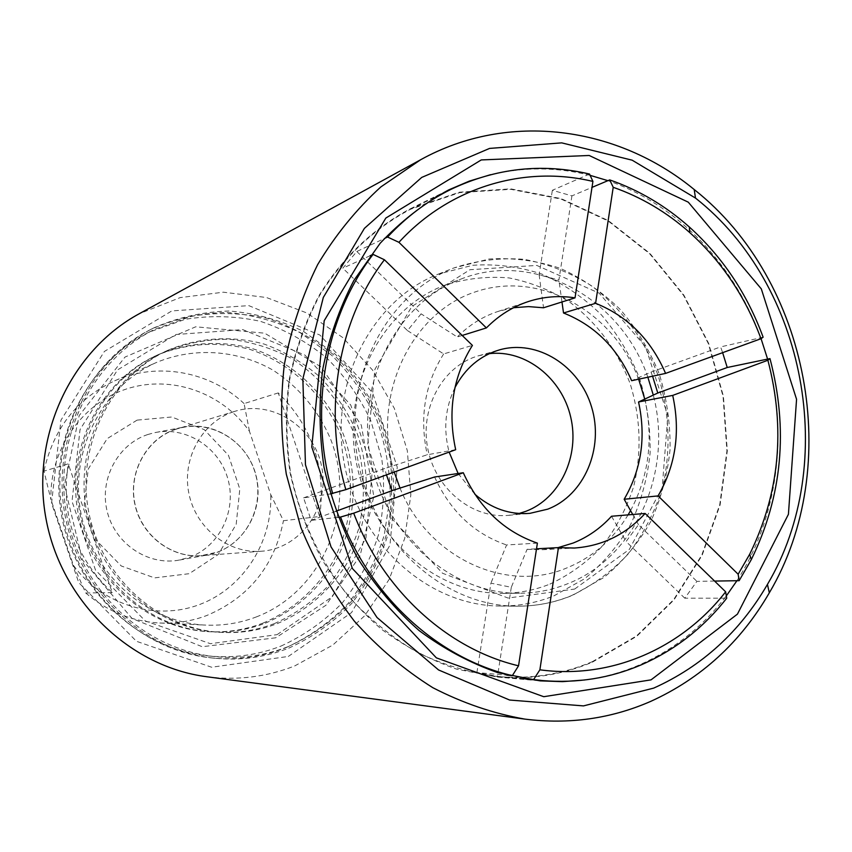 <?xml version="1.0" encoding="UTF-8"?>
<svg xmlns="http://www.w3.org/2000/svg" width="852" height="852" viewBox="0 0 852 852"><rect width="100%" height="100%" fill="white"/><g stroke="black" fill="none" stroke-linecap="round" stroke-linejoin="round"><path stroke-width="0.64" stroke-dasharray="4.26 3.19" d="M523.171 678.65L497.493 676.371L476.918 672.569L506.759 675.146M476.918 672.569L490.912 583.151L511.296 587.294L527.09 549.306L536.515 548.805M537.388 543.118L506.589 544.971L490.912 583.151M338.148 517.324L311.15 520.37L303.6 497.866L330.342 493.936M370.141 255.717L342.813 268.188L356.828 251.489L384.348 238.549M589.52 174.032L552.352 190.294L571.926 195.875L592.002 187.387M763.126 337.19L720.611 346.902L722.634 352.664M714.604 581.075L696.893 581.362L684.795 598.2L726.713 598.189M592.236 661.727L636.561 635.912L673.623 599.68L701.739 555.163L719.738 504.735L726.916 450.942L723.05 396.393L708.374 343.686L683.549 295.346L649.661 253.747L608.243 221.051L561.191 199.102L510.785 189.325L459.622 192.627L410.504 209.251C374.039 228.496 342.664 258.071 319.521 295.676C305.698 322.013 295.697 350.278 289.52 380.45C285.708 411.26 286.08 442.22 290.649 473.339C300.426 519.475 320.746 562.245 349.533 597.593C370.077 619.67 392.847 638.02 417.831 652.664C443.668 664.933 470.24 672.899 497.547 676.563C530.689 679.3 562.245 674.358 592.236 661.727M303.6 497.866L384.678 468.515L386.467 474.873M455.682 449.707L427.267 454.766L384.678 468.515M356.828 251.489L421.122 313.855L407.48 330.587L342.813 268.188M462.199 335.454L457.247 336.998L421.122 313.855M571.926 195.875L558.891 280.063L539.135 274.781L552.352 190.294M561.979 301.97L558.891 280.063M511.296 587.294L497.493 676.371M684.795 598.2L626.071 541.521L638.489 524.704L696.893 581.362M638.489 524.704L632.738 514.491M611.512 516.248L626.071 541.521M335.912 511.275L311.15 520.37M407.48 330.587L443.647 353.931L472.413 345.401M539.135 274.781L543.523 307.774M527.09 549.306L542.532 549.71L558.049 547.634M434.627 476.992C450.207 511.168 474.202 533.831 506.589 544.971M443.647 353.931C424.722 384.114 419.259 417.725 427.267 454.766M513.575 307.721L498.143 311.406C482.764 316.475 469.132 325.006 457.247 336.998M652.568 376.201L651.013 372.1L631.641 380.695M651.013 372.1L720.611 346.902M319.66 516.493C326.305 468.259 312.514 427.076 278.284 392.921L319.66 516.493L283.45 520.721L270.734 494.629L249.476 431.368C222.361 392.644 171.273 374.369 126.511 388.959C81.749 403.379 49.331 449.92 50.939 499.645L43.974 471.135L68.256 463.861C60.609 514.842 75.274 557.772 112.262 592.651L68.256 463.861M278.284 392.921L244.098 403.582L249.476 431.368M112.262 592.651L85.701 592.96L73.474 565.409L50.939 499.645M244.098 403.582C210.029 371.44 157.673 361.567 114.69 380.812C76.957 398.544 53.388 428.652 43.974 471.135M85.701 592.96C107.459 611.502 132.156 621.523 159.803 623.014C176.044 623.696 191.689 621.193 206.759 615.517C248.741 597.699 274.301 566.101 283.45 520.721M256.25 616.954C323.558 591.416 357.489 507.59 330.693 439.366C318.275 410.281 299.031 387.202 272.959 370.13C237.623 350.002 194.682 346.775 156.853 362.302C102.719 385.69 69.065 450.442 80.802 512.425C92.176 574.482 146.874 622.78 205.801 625.112C223.267 625.837 240.083 623.11 256.25 616.954M233.331 411.835L235.248 411.218C272.768 399.513 314.771 427.385 321.843 467.535C329.703 507.536 300.543 548.656 261.33 551.244C228.389 553.896 195.704 528.155 188.878 493.393C181.742 458.706 201.924 422.23 233.331 411.835M137.087 420.121L107.192 438.642L88.214 469.111L84.178 505.417L96.02 540.083L121.261 565.973L154.585 577.89L189.187 573.694L218.229 554.514L236.196 524.31L239.806 488.995L228.453 455.298L204.256 429.632L171.731 417.001L137.087 420.121M147.705 434.552L154.063 432.784C185.544 425.744 219.081 447.002 227.857 478.824C236.994 510.529 219.646 546.452 189.357 557.389L177.823 560.35C146.927 565.345 114.615 543.139 107.096 511.051C99.226 479.058 117.917 444.35 147.705 434.552M175.672 429.355C146.874 438.876 128.354 471.965 134.829 503.362C141.006 534.811 170.858 558.092 201.072 555.674L217.217 552.192C248.134 541.02 265.26 503.532 254.716 471.369C244.609 439.057 208.942 419.035 177.44 428.79L175.672 429.355M175.618 429.206L181.955 427.448C215.428 419.887 250.765 444.861 256.942 479.623C263.694 514.267 239.721 550.296 205.769 555.291C174.98 560.265 142.742 537.974 135.212 505.822C127.342 473.755 145.937 438.993 175.618 429.206M73.474 565.409C102.559 605.271 155.969 621.14 199.645 604.515C243.406 588.018 272.565 542.053 270.734 494.629M263.055 623.078C292.534 610.501 316.987 588.753 333.409 560.882C353.292 522.521 355.987 476.268 340.97 435.244C324.25 394.913 291.033 363.176 250.435 349.565C219.496 341.12 186.833 342.983 156.853 355.273C100.579 380.333 65.806 448.088 78.064 512.936C89.971 577.858 146.81 628.542 208.335 631.662C227.292 632.653 245.525 629.788 263.055 623.078M265.366 623.163C294.941 610.543 319.468 588.721 335.933 560.754C355.88 522.255 358.575 475.842 343.505 434.669C326.731 394.199 293.407 362.334 252.693 348.67C221.658 340.193 188.888 342.057 158.813 354.389C102.346 379.523 67.468 447.524 79.779 512.616C91.728 577.784 148.759 628.659 210.476 631.779C229.497 632.77 247.794 629.894 265.366 623.163M277.273 623.621C307.306 610.767 332.205 588.54 348.915 560.073C369.15 520.87 371.855 473.637 356.541 431.73C347.456 411.356 335.294 393.145 320.064 377.095C303.355 362.696 284.76 351.695 264.269 344.112C232.734 335.443 199.432 337.317 168.856 349.852C111.474 375.391 75.998 444.648 88.533 510.987C100.717 577.39 158.749 629.234 221.488 632.397C240.818 633.409 259.413 630.48 277.273 623.621M274.568 623.515C256.782 630.352 238.251 633.26 218.996 632.259C156.48 629.106 98.672 577.475 86.553 511.36C74.06 445.308 109.397 376.328 166.577 350.875C187.046 342.962 208.154 339.096 229.891 339.288C251.457 341.822 271.916 348.17 291.246 358.309C319.33 376.488 340.108 401.185 353.591 432.39C364.773 464.51 366.36 497.014 358.351 529.88C351.29 550.807 340.917 569.796 327.253 586.847C311.938 602.364 294.377 614.59 274.568 623.515M277.113 634.633L332.301 596.709L365.945 538.081L372.388 470.027L350.768 405.051L304.867 355.028L242.756 329.607L175.895 334.517L117.512 369.928L80.035 429.578L72.015 501.413L95.509 570.094L145.298 620.948L210.412 643.697L277.113 634.633M280.968 646.093C304.228 635.454 324.782 620.927 342.621 602.524C358.479 582.31 370.396 559.87 378.363 535.205C383.869 509.815 384.987 484.17 381.717 458.269L370.918 420.995C359.832 397.415 345.166 376.467 326.923 358.149C306.976 341.812 284.877 329.564 260.627 321.396C235.653 315.879 210.487 315.187 185.14 319.319L148.951 332.205C85.764 363.527 47.616 441.485 61.663 515.992C75.381 590.564 139.036 649.554 209.262 656.029C234.151 658.319 258.05 655.007 280.968 646.093M288.221 646.615C311.694 635.858 332.44 621.172 350.438 602.566C366.435 582.14 378.448 559.455 386.488 534.523C392.026 508.868 393.145 482.946 389.854 456.768L378.938 419.109C367.734 395.275 352.93 374.092 334.527 355.572C314.388 339.053 292.076 326.657 267.592 318.392C242.383 312.801 216.972 312.077 191.38 316.241L154.84 329.245C91.026 360.875 52.494 439.696 66.701 515.055C80.578 590.479 144.904 650.129 215.822 656.679C240.956 658.979 265.079 655.625 288.221 646.615M288.743 648.148C312.45 637.275 333.398 622.429 351.578 603.61C367.713 582.97 379.832 560.052 387.926 534.854L393.88 495.832C393.699 469.207 389.13 443.359 380.173 418.279C368.831 394.22 353.857 372.856 335.23 354.176L303.493 331.439C279.967 319.958 255.217 313.153 229.22 311.001C203.095 311.725 177.908 317.381 153.648 327.977C89.46 360.034 50.758 439.44 65.061 515.364C79.044 591.341 143.743 651.492 215.173 658.276C240.701 660.694 265.228 657.318 288.743 648.148M285.463 647.903C309.074 637.083 329.937 622.311 348.042 603.589C364.113 583.045 376.19 560.233 384.252 535.163L390.195 496.322C390.014 469.825 385.466 444.094 376.552 419.141C365.252 395.2 350.342 373.932 331.79 355.348L300.192 332.727C276.772 321.31 252.117 314.537 226.238 312.407C200.231 313.131 175.15 318.776 150.996 329.33C87.085 361.237 48.564 440.25 62.792 515.779C76.712 591.373 141.102 651.216 212.212 657.978C237.633 660.385 262.043 657.03 285.463 647.903M288.338 656.445L351.557 612.588L389.95 545.173L397.245 467.141L372.505 392.634L320.001 335.102L248.795 305.623L171.848 310.905L104.391 351.439L60.929 420.196L51.557 503.234L78.767 582.651L136.437 641.279L211.615 667.233L288.338 656.445M206.812 676.744C237.346 680.599 266.655 676.989 294.728 665.923L332.781 645.081L364.762 615.687L389.098 579.488L404.689 538.464L410.845 494.799L407.331 450.719L394.37 408.438L372.569 370.109L342.983 337.722L307.018 313.046L266.463 297.518L223.405 292.193L180.166 297.614L139.206 313.76M584.653 679.992C603.408 677.532 621.428 672.601 638.691 665.21C673.517 649.969 702.73 626.87 726.33 595.899M736.937 580.723C777.546 517.931 788.643 434.147 767.599 359.086M760.772 337.733C734.456 264.578 677.18 204.459 607.923 180.667M590.116 175.342C557.006 167.013 523.81 166.8 490.539 174.692M592.374 662.174L636.795 636.295L673.932 599.989L702.101 555.376L720.132 504.831L727.31 450.932L723.423 396.276L708.704 343.462L683.815 295.026L649.852 253.353L608.339 220.604L561.18 198.623L510.667 188.846L459.398 192.19L410.174 208.868C373.666 228.166 342.248 257.805 319.085 295.474C305.24 321.854 295.229 350.161 289.052 380.386C285.239 411.239 285.612 442.252 290.191 473.424C297.146 504.16 307.955 533.224 322.62 560.637C339.266 586.613 358.798 609.414 381.217 629.053C404.902 646.53 430.079 659.906 456.757 669.193L497.376 677.042C530.626 679.8 562.299 674.848 592.374 662.174M553.821 595.899L584.536 578.774C602.982 563.673 618.371 545.546 630.693 524.395C640.981 501.966 647.456 478.206 650.119 453.094C650.513 427.757 647.03 402.921 639.671 378.597C630.192 355.082 617.434 333.835 601.384 314.846C583.716 297.604 563.949 284.046 542.085 274.163C519.432 266.708 496.322 263.737 472.775 265.27L438.631 273.993C371.696 299.84 328.936 382.75 344.229 463.36C358.98 544.077 428.726 606.017 500.486 606.049C519.028 606.145 536.803 602.758 553.821 595.899M549.934 584.089C569.658 574.844 587.156 562.16 602.417 546.057C616.06 528.325 626.465 508.537 633.632 486.684C641.865 452.305 640.704 417.97 630.15 383.677C617.359 350.204 597.252 323.046 569.818 302.204C550.85 290.287 530.647 282.204 509.198 277.944C487.472 276.091 466.172 278.444 445.266 285.026C382.282 308.317 341.758 385.786 356.083 461.156C369.853 536.622 435.542 594.313 502.701 593.354C519.102 593.216 534.843 590.116 549.934 584.089M647.861 377.212C621.044 298.168 533.991 249.955 461.017 279.051C397.053 302.694 355.891 381.621 370.492 458.472C384.54 535.418 451.358 594.238 519.55 593.258C536.206 593.109 552.181 589.967 567.496 583.812C635.688 557.474 673.357 471.348 653.292 395.115M400.003 488.1C428.215 558.113 506.61 593.769 566.931 567.89C592.63 557.272 613.025 539.593 628.094 514.874M630.555 510.604C648.915 476.012 653.654 438.844 644.751 399.087M638.638 379.193C613.142 310.714 539.06 269.626 474.649 292.108C409.961 313.621 371.184 397.437 394.22 472.051M454.957 387.617C445.138 407.842 443.189 429.333 449.132 452.092M458.131 473.499L474.798 494.16M489.314 353.644L478.824 355.699C443.455 365.359 419.823 407.107 427.619 447.832C435.01 488.622 472.093 519.07 508.559 515.343L519.092 513.49M574.653 589.062L629.34 549.412L662.206 487.674L667.83 415.723L645.507 346.689L599.126 293.163L536.781 265.419L469.942 269.711L411.835 306.496L374.901 369.342L367.649 445.532L392.005 518.74L442.539 573.258L508.037 598.04L574.653 589.062M570.915 595.857C592.577 585.59 611.757 571.532 628.446 553.704C643.335 534.087 654.645 512.222 662.377 488.1C671.238 450.964 669.629 411.591 657.84 374.678C643.995 338.563 620.81 307.519 590.937 285.441C569.988 272.48 547.698 263.779 524.065 259.327C500.145 257.528 476.726 260.414 453.796 267.986C385.86 294.217 342.429 378.639 358.021 460.794C373.059 543.054 443.967 606.166 516.802 606.187C535.62 606.283 553.662 602.843 570.915 595.857M497.547 676.563L525.705 679.065M410.504 209.251L435.873 196.78M498.143 311.406L528.41 301.523M542.532 549.71L574.333 548.038M159.803 623.014L205.801 625.112M114.69 380.812L156.853 362.302M235.248 411.218L177.44 428.79M261.33 551.244L201.072 555.674M181.955 427.448L154.063 432.784M205.769 555.291L177.823 560.35M208.335 631.662L210.476 631.779M156.853 355.273L158.813 354.389M218.996 632.259L221.488 632.397M166.577 350.875L168.856 349.852M209.262 656.029L215.822 656.679M148.951 332.205L154.84 329.245M212.212 657.978L215.173 658.276M150.996 329.33L153.648 327.977M497.376 677.042L540.072 680.865M410.174 208.868L448.631 189.932M438.631 273.993L453.796 267.986L489.016 259.029C513.298 257.528 537.026 260.616 560.19 268.327C582.48 278.444 602.577 292.247 620.469 309.702C636.742 328.904 649.693 350.364 659.31 374.081C666.807 398.619 670.396 423.689 670.087 449.281C667.499 474.66 661.056 498.739 650.768 521.541C638.404 543.097 622.865 561.692 604.143 577.326L572.757 595.239C554.95 602.63 536.291 606.283 516.802 606.187L500.486 606.049M502.701 593.354L519.55 593.258M445.266 285.026L461.017 279.051M508.559 515.343L529.891 513.351M478.824 355.699L499.442 349.884M275.675 637.807L202.212 646.721L132.081 618.531L82.356 559.721L64.443 485.683L79.172 415.595L124.988 357.073L195.704 326.795L264.642 333.185L321.002 366.839L361.291 425.095L373.826 496.269L360.13 555.696L325.975 605.239L275.675 637.807"/><path stroke-width="1.28" d="M512.34 675.625L518.548 665.806C447.79 649.149 382.995 590.553 353.697 513.192L340.566 517.047C370.961 597.667 438.631 658.617 512.34 675.625L506.759 675.146M518.548 665.806L537.388 543.118C504.065 531.573 479.367 508.111 463.286 472.732L353.697 513.192M340.566 517.047L338.148 517.324M330.342 493.936L345.837 489.644C322.663 409.95 338.319 320.309 384.412 259.764L373.07 254.386C324.836 317.21 308.413 410.643 332.717 493.585M373.07 254.386L370.141 255.717M384.348 238.549L387.564 237.037L398.928 242.319C449.686 186.854 524.726 164.99 592.917 181.433L589.52 174.032C542.053 162.966 495.907 168.046 451.102 189.293C427.491 200.923 406.319 216.845 387.564 237.037M592.002 187.387L609.723 179.9L613.216 187.302C641.322 197.131 666.839 212.223 689.779 232.607C721.782 261.521 745.521 296.89 760.985 338.723L763.126 337.19C747.161 293.78 722.56 257.048 689.353 227.005C665.518 205.801 638.979 190.102 609.723 179.9M722.634 352.664L727.225 367.5L769.974 358.596L767.886 360.258C785.682 428.46 779.623 493.116 749.685 554.237L738.151 574.237L739.142 580.691L751.304 559.615C782.306 496.226 788.526 429.216 769.974 358.596M739.142 580.691L714.604 581.075M641.098 664.911C674.89 650.129 703.433 627.892 726.713 598.189L725.638 591.821C681.792 648.276 611.267 679.555 539.88 669.81L533.608 679.577L542.607 680.578C577.134 683.421 609.957 678.192 641.098 664.911M533.608 679.577L523.171 678.65M345.837 489.644L455.682 449.707C447.406 411.356 452.987 376.595 472.413 345.401L384.412 259.764M398.928 242.319L486.396 327.913L462.199 335.454M613.216 187.302L595.591 303.301L563.523 312.993L561.979 301.97M727.225 367.5L657.787 393.017L652.568 376.201M767.886 360.258L672.707 395.403L638.542 401.984L657.787 393.017M536.515 548.805L558.454 547.612L539.88 669.81M632.738 514.491L624.165 499.251L658.095 495.907L738.151 574.237M725.638 591.821L645.124 513.458L611.512 516.248C600.596 528.251 587.795 537.186 573.119 543.054L558.049 547.634M386.467 474.873L392.037 490.645L335.912 511.275M392.037 490.645L434.627 476.992L463.286 472.732M513.575 307.721L528.528 306.603L543.523 307.774L575.036 297.859L592.917 181.433M595.591 303.301C627.519 316.124 650.853 339.49 665.593 373.4L631.641 380.695C617.317 347.904 594.611 325.336 563.523 312.993M624.165 499.251C641.428 469.548 646.221 437.119 638.542 401.984M665.593 373.4L760.985 338.723M575.036 297.859C559.2 295.399 543.661 296.624 528.41 301.523C512.616 306.731 498.601 315.528 486.396 327.913M658.095 495.907C675.764 465.213 680.631 431.719 672.707 395.403M558.454 547.612L574.333 548.038C602.194 546.089 625.794 534.566 645.124 513.458M420.643 159.739L139.206 313.76C70.961 350.694 30.576 436.735 46.029 518.911C61.195 601.129 129.845 666.86 206.812 676.744L524.832 719.109C569.029 724.605 610.927 718.726 650.534 701.462C701.047 678.522 740.644 642.312 769.324 592.811C844.172 466.513 809.517 280.425 694.21 189.538C617.402 126.256 508.452 111.111 420.643 159.739L380.855 186.929C356.498 209.123 335.443 234.992 317.7 264.535C302.204 295.814 291.065 329.245 284.291 364.826C280.202 401.1 280.862 437.534 286.293 474.149L300.831 527.313C314.729 561.351 332.536 592.609 354.262 621.065C377.873 647.467 404.061 669.672 432.805 687.681C462.551 703.017 493.223 713.497 524.832 719.109M653.718 688.107C702.027 666.317 739.93 631.747 767.439 584.408C839.231 463.584 805.96 284.941 695.477 198.069L632.141 160.176L561.713 142.87L489.559 148.418L421.719 177.418L364.4 228.368L323.302 297.476L302.854 378.789L305.453 464.702L331.034 546.909L376.989 617.487L438.567 669.96L509.624 700.035L583.482 705.903L653.718 688.107M651.034 679.864L737.438 614.132L788.419 514.32L796.567 399.279L761.305 288.881L688.278 202.169L589.169 155.479L481.263 159.931L385.839 218.048L324.197 320.725L311.779 447.012L352.398 568.529L436.362 657.861L543.736 696.702L651.034 679.864M726.33 595.899L736.937 580.723M767.599 359.086L760.772 337.733M607.923 180.667L590.116 175.342M490.539 174.692L469.26 181.135L448.631 189.932C423.487 203.756 400.664 221.531 380.162 243.267L353.899 280.404C339.511 308.041 329.106 337.722 322.695 369.438C318.765 401.825 319.202 434.382 324.016 467.13C331.311 499.41 342.621 529.944 357.957 558.742C375.359 586.016 395.743 609.968 419.12 630.576C443.817 648.915 470.048 662.941 497.824 672.665L540.072 680.865L562.48 681.643L584.653 679.992M653.292 395.115L647.861 377.212M628.094 514.874L630.555 510.604M644.751 399.087L638.638 379.193M394.22 472.051L400.003 488.1M474.798 494.16C491.284 508.516 509.656 514.917 529.891 513.351L547.676 509.176C584.365 495.268 604.228 448.152 591.597 407.064C579.477 365.806 537.25 339.021 499.442 349.884C479.995 355.71 465.171 368.288 454.957 387.617M449.132 452.092L458.131 473.499M519.092 513.49L526.003 511.264C560.19 498.292 579.914 456.001 570.712 417.129C561.862 378.171 525.609 349.427 489.314 353.644M525.705 679.065L542.607 680.578M435.873 196.78L451.102 189.293M689.779 232.607L689.353 227.005M749.685 554.237L751.304 559.615M695.477 198.069L694.21 189.538M767.439 584.408L769.324 592.811"/></g></svg>

